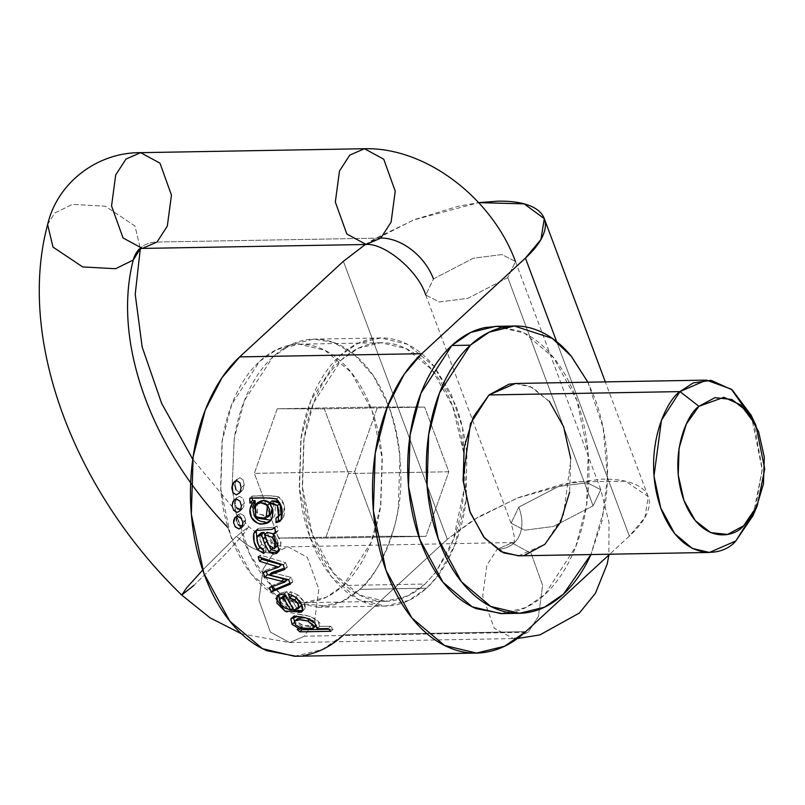 <?xml version="1.0" encoding="UTF-8"?>
<svg xmlns="http://www.w3.org/2000/svg" width="805" height="805" viewBox="0 0 805 805"><rect width="100%" height="100%" fill="white"/><g stroke="black" fill="none" stroke-linecap="round" stroke-linejoin="round"><path stroke-width="0.6" stroke-dasharray="4.03 3.02" d="M294.489 656.276L322.453 649.484L343.634 634.883L525.685 631.673L343.634 634.883L447.308 539.31L343.373 261.313L447.308 539.31L343.634 634.883M301.422 612.192L295.536 613.672L286.63 611.881M276.316 553.629L273.891 554.142M255.235 531.048L258.576 528.281L256.211 530.455M266.888 497.923L269.081 497.923M275.833 498.788L276.447 499.05L278.812 496.876C271.647 495.639 262.742 495.387 252.076 496.101L249.761 498.225L252.076 496.101L252.227 498.184L252.076 496.101L272.392 495.749L278.812 496.876L276.447 499.05M281.166 519.416L283.591 517.172L279.929 521.288M233.641 510.38L232.112 505.802M235.432 527.064L233.571 522.707M233.732 519.889L234.969 517.524M629.359 536.1L609.707 554.222L629.359 536.1L644.906 517.434L648.216 496.615L625.576 481.229L574.881 481.772L517.062 498.154L473.3 519.939L447.308 539.31L478.532 516.78L518.863 497.44L562.162 484.228L601.838 479.166C613.903 478.945 623.905 480.233 631.834 483C639.764 485.777 645.016 489.832 647.602 495.176C650.178 500.509 649.897 506.727 646.737 513.821C643.567 520.905 637.781 528.332 629.359 536.1L556.637 341.592L629.359 536.1M502.24 613.581L511.578 612.414C523.471 609.948 534.57 603.961 544.884 594.452C555.188 584.943 563.933 572.647 571.097 557.543C578.262 542.449 583.303 525.705 586.231 507.311C589.159 488.917 589.743 470.271 587.992 451.384C586.231 432.496 582.267 414.806 576.098 398.294C569.93 381.791 562.021 367.734 552.371 356.122C542.721 344.51 532.075 336.228 520.412 331.278L497.399 326.327M296.009 656.246L306.443 654.938M366.708 366.919C375.714 377.756 383.1 390.878 388.855 406.284C394.621 421.689 398.314 438.212 399.954 455.841L398.314 508.025C395.587 525.192 390.878 540.829 384.186 554.917C377.495 569.014 369.344 580.496 359.724 589.361C350.095 598.236 339.74 603.82 328.641 606.125L297.81 603.509L318.649 607.242L342.014 601.566L359.724 589.361C372.916 579.288 384.528 558.157 394.581 525.987C404.643 489.571 402.742 449.673 388.855 406.284L373.359 375.794L353.969 354.2L333.411 342.377L313.92 339.136L290.555 344.812L272.845 357.018L244.438 400.538L234.275 438.242L232.192 485.254L234.255 438.353C236.982 421.186 241.691 405.549 248.383 391.461C255.074 377.364 263.225 365.883 272.845 357.018C282.475 348.142 292.829 342.558 303.928 340.253C315.027 337.949 326.005 339.116 336.882 343.735C347.76 348.354 357.702 356.082 366.708 366.919M275.27 589.32L295.687 602.643C284.809 598.024 274.867 590.296 265.861 579.459C256.855 568.622 249.47 555.5 243.714 540.095L235.764 512.141L232.192 485.355M365.359 244.489L413.418 220.047L478.653 202.639L458.226 206.241L414.927 219.453L374.597 238.793L365.349 244.489M426.6 588.183L359.724 589.361L426.6 588.183L408.9 600.389L385.525 606.064L358.789 599.715L331.469 576.722L309.814 536.804L299.309 487.236L300.829 439.117L310.921 400.387L339.73 355.84L357.43 343.634L380.795 337.959L407.239 344.158L434.308 366.617L451.082 393.937L462.563 427.938L466.226 499.462L466.83 454.654C465.189 437.024 461.496 420.512 455.731 405.106L433.583 365.742C424.587 354.904 414.645 347.176 403.768 342.558C392.89 337.939 381.902 336.772 370.803 339.076C359.714 341.38 349.35 346.965 339.73 355.84C330.1 364.705 321.95 376.187 315.258 390.284C308.577 404.372 303.867 419.999 301.13 437.175L299.49 489.36C301.13 506.989 304.833 523.512 310.589 538.917C316.355 554.323 323.731 567.445 332.737 578.282C341.743 589.119 351.684 596.847 362.562 601.466C373.44 606.085 384.428 607.242 395.517 604.947C406.616 602.643 416.97 597.058 426.6 588.183L438 575.535L454.734 545.327L466.226 499.492L465.189 506.848C462.462 524.015 457.753 539.652 451.062 553.739C444.38 567.827 436.219 579.318 426.6 588.183M232.796 492.368L235.774 512.121L250.134 554.937L272.392 586.604M303.706 602.714L326.236 597.24L343.312 585.477L371.085 542.52L380.815 505.168L382.284 458.77L372.151 410.973L351.272 372.484L324.928 350.306L299.148 344.188L276.608 349.662L259.542 361.425L231.76 404.382L222.029 441.734L220.56 488.132L230.693 535.929L251.573 574.428L277.916 596.596L303.706 602.714L385.444 601.275L407.974 595.801L425.05 584.038L343.312 585.477C334.025 594.03 324.043 599.423 313.336 601.637C302.64 603.861 292.044 602.744 281.559 598.286C271.064 593.828 261.484 586.372 252.8 575.927C244.116 565.472 236.992 552.824 231.438 537.961C225.893 523.109 222.321 507.18 220.741 490.185L222.321 439.852C224.957 423.299 229.495 408.236 235.946 394.641C242.396 381.057 250.254 369.978 259.542 361.425C268.82 352.872 278.812 347.488 289.508 345.265C300.205 343.041 310.8 344.168 321.286 348.615C331.781 353.073 341.36 360.529 350.044 370.974C358.728 381.429 365.852 394.078 371.407 408.94C376.961 423.792 380.524 439.721 382.103 456.717L380.524 507.049C377.887 523.602 373.349 538.676 366.899 552.26C360.449 565.855 352.59 576.923 343.312 585.477L425.05 584.038L435.757 572.204L453.356 539.702L464.173 489.168L463.841 455.278C462.261 438.282 458.699 422.353 453.145 407.501C447.59 392.639 440.466 379.99 431.792 369.535C423.108 359.09 413.518 351.634 403.033 347.176C392.538 342.719 381.942 341.602 371.246 343.826C360.549 346.039 350.557 351.433 341.28 359.986C332.002 368.539 324.133 379.608 317.683 393.202C311.233 406.787 306.695 421.86 304.059 438.413L302.479 488.746C304.059 505.741 307.631 521.67 313.185 536.522C318.74 551.385 325.854 564.033 334.538 574.488C343.222 584.933 352.811 592.389 363.297 596.847C373.782 601.295 384.377 602.412 395.074 600.198C405.78 597.974 415.762 592.591 425.05 584.038L435.767 572.214L448.637 550.821C455.087 537.227 459.625 522.163 462.261 505.61L464.173 489.229M385.444 601.275L359.654 595.157L333.31 572.979L312.441 534.49L302.298 486.693L303.777 440.295L313.497 402.943L341.28 359.986L358.346 348.223L380.886 342.739L406.223 348.646L431.792 369.535M278.52 538.052L325.602 538.132L348.505 473.531L324.324 408.86L277.242 408.769L254.34 473.37L278.52 538.052L378.843 536.281L278.52 538.052L254.34 473.37L354.663 471.599L377.555 407.008L277.242 408.769L324.324 408.86L424.638 407.089L324.324 408.86L348.505 473.531L325.602 538.132L278.52 538.052M425.925 536.361L378.843 536.281L354.663 471.599L254.34 473.37L277.242 408.769L377.555 407.008L416.195 407.068L377.555 407.008L354.663 471.599L378.843 536.281L425.925 536.361L325.602 538.132L425.925 536.361L448.818 471.76L348.505 473.531L448.818 471.76L424.638 407.089L448.818 471.76L425.925 536.361M416.215 407.068L424.638 407.089L416.215 407.068M500.871 613.611L525.917 607.523L544.884 594.452L575.746 546.726L586.553 505.218L588.183 453.668L576.923 400.558L553.729 357.792L524.458 333.149L495.81 326.347M587.861 382.194L603.116 427.626L607.493 476.399L602.261 520.201L590.9 554.554L604.807 506.979C607.735 488.585 608.318 469.949 606.567 451.062C604.807 432.174 600.842 414.474 594.674 397.972L587.881 382.194M524.86 555.108L519.255 555.812M516.357 383.462L530.163 386.43L549.332 401.333M570.705 458.498L569.648 492.046M518.44 555.832L544.844 544.341L563.359 515.693L570.826 459.866L564.074 427.998L550.147 402.339L532.588 387.557L515.401 383.472M753.51 420.623L762.255 468.832L755.12 510.249M752.947 515.723L762.244 469.979L751.176 415.289M239.427 525.675L241.762 526.41L244.881 524.468L245.676 520.05L243.915 515.643L240.403 513.711L237.213 515.703L236.328 520.141L238.149 524.518L236.328 520.141M242.909 522.596L245.676 520.05L242.909 522.596L241.108 518.209M242.818 525.273L242.154 526.983M242.486 526.319L244.086 525.464L245.616 522.415L245.676 520.05L243.915 515.643L240.403 513.711L238.039 514.687L236.851 516.418M244.348 503.045L242.939 498.436L239.538 496.303L236.167 498.456L235.01 503.095L236.469 507.703L235.01 503.095L237.083 497.349L239.538 496.303L242.939 498.436L244.348 503.045L241.45 505.721L244.348 503.045L243.291 507.693L244.348 503.045M237.747 509.032L239.991 509.786L243.291 507.693L240.765 509.696M239.971 501.123L241.45 505.721L240.443 510.32M244.227 484.932L243.241 480.112L239.981 477.707L236.378 480.052L234.899 484.912L236.378 480.052L239.981 477.707L243.241 480.112L244.227 484.932L241.138 487.79L244.227 484.932L242.879 489.822L244.227 484.932M235.946 489.782L239.357 492.127L242.879 489.822L239.357 492.127L235.946 489.782M240.051 482.97L241.138 487.79L239.86 492.6M270.198 514.908L268.759 515.874L257.58 513.932L257.348 503.024L254.803 505.369L257.922 502.421M272.462 508.388L270.047 502.914L269.655 503.276L270.047 502.914L272.352 507.995M269.514 503.125L272.996 511.457M270.782 520.171L272.06 519.175L273.972 503.407L275.36 507.371L274.897 514.828C273.298 519.446 269.967 521.781 264.915 521.831M273.962 503.387L272.01 500.821L273.962 503.387M278.5 515.743L276.024 518.028L278.5 515.743L278.46 516.528L278.5 515.743M280.19 514.938L278.993 515.623M283.591 517.172C285.956 508.197 284.366 501.424 278.812 496.876L284.175 505.238L283.591 517.172M253.988 515.15L252.498 507.502M279.949 503.296L276.84 501.143M257.348 503.024L255.598 507.643L256.735 512.745L265.962 516.639L270.208 514.898M277.936 542.902L277.514 540.397L273.489 533.785L274.736 534.963L274.092 535.556L274.736 534.963L277.926 542.872M278.117 551.727L279.486 550.892L281.026 542.721L275.521 531.914L278.097 530.877L275.622 533.162L278.097 530.877L277.071 525.846L271.889 529.368L274.807 527.939M271.889 529.368L274.213 527.225L258.576 528.281L256.604 530.334M260.106 547.501L257.077 540.859L260.106 547.501M256.966 537.901L259.532 535.536L259.985 540.054L261.756 544.271L265.64 546.676L266.113 551.375L263.346 550.379L266.113 551.375L263.799 553.498L266.113 551.375L265.64 546.676L263.165 548.97L265.64 546.676L261.756 544.271L259.21 546.615L261.756 544.271L259.532 535.536L256.966 537.901L259.21 546.615M259.532 535.536L260.337 533.423L258.163 535.426L260.337 533.423L259.643 534.892M265.67 536.553L270.037 547.974L265.67 536.553M271.285 549.614L276.92 551.989L280.905 548.577L280.502 540.527L275.431 531.994L278.097 530.877L277.071 525.846L274.213 527.225L258.576 528.281L256.272 531.25M275.622 533.162L273.016 534.218M264.563 534.701L267.059 541.282M276.89 546.303L275.3 546.907L268.216 535.033L271.456 543.928L274.545 546.847L276.689 546.494M268.166 534.892L267.069 532.387L268.166 534.892M260.106 555.017L258.204 556.768L260.106 555.017L261.112 557.724L260.106 555.017L285.624 562.655L260.106 555.017M283.239 564.848L285.624 562.655L283.239 564.848M276.296 566.549L273.781 568.863L276.296 566.549L265.781 570.202L263.205 572.576L265.781 570.202L266.274 571.5L265.781 570.202L276.296 566.549M271.577 585.658L269.363 587.7L271.577 585.658L271.979 586.754L271.577 585.658L282.625 581.532L271.577 585.658M287.315 579.781L282.625 581.532L287.315 579.781M271.899 572.596L291.138 577.376L292.839 581.914L290.021 583.102L292.839 581.914L290.454 584.108L292.839 581.914L291.138 577.376L288.613 579.711L291.138 577.376L271.899 572.596L269.303 574.981L271.859 572.496M275.3 571.449L272.714 573.834M287.315 567.153L284.779 569.487L287.315 567.153L285.624 562.655L287.315 567.153L284.346 568.219L287.315 567.153M282.263 597.582L279.727 599.916L282.263 597.582L283.39 602.009L287.476 605.813L293.302 607.664L285.986 595.448L293.302 607.664L292.809 608.117L293.302 607.664L287.476 605.813L284.94 608.157L287.476 605.813L282.263 597.582L282.897 596.495M286.882 591.625L284.608 593.728L286.882 591.625L279.828 593.295L277.463 595.479L279.828 593.295L278.782 594.664L279.828 593.295L286.882 591.625L296.572 607.815L286.882 591.625M294.107 610.089L296.572 607.815L294.107 610.089M275.894 598.346L277.463 595.479M304.884 608.691L302.469 610.915L304.884 608.691C306.111 604.515 303.787 599.936 297.89 594.955L295.435 597.219L297.89 594.955L290.474 591.685L288.19 593.788L290.474 591.685L292.235 595.459L297.035 597.582L296.492 598.085L297.035 597.582L301.362 604.313L300.647 601.697L297.035 597.582L292.235 595.459L290.474 591.685L297.89 594.955L304.099 602.2L304.884 608.691L302.539 610.764L304.884 608.691M279.597 600.922L289.136 609.727L280.12 601.838L278.409 595.75M300.426 606.517L296.572 607.815L298.715 607.433L301.05 605.672M279.727 599.916L284.94 608.157M298.182 611.579L289.478 609.878M313.568 628.051L314.051 626.34M316.093 625.716L303.475 625.656L300.929 627.991L303.475 625.656C298.273 623.483 296.2 621.249 297.246 618.934L294.731 621.259C293.674 623.573 295.737 625.817 300.929 627.991M300.134 619.79L294.731 621.259L297.246 618.934L298.021 622.356L303.475 625.656L311.434 626.874L316.365 625.415L315.459 622.064L310.267 618.753L304.803 617.586L310.267 618.753L309.502 619.458L310.267 618.753L316.556 625.062M302.519 626.934L301.251 628.101L302.519 626.934L301.352 628.131L302.519 626.934L294.731 622.074L302.519 626.934M297.186 629.339L298.061 628.534L297.186 629.339M298.071 628.524L299.671 627.045L302.579 626.994L299.671 627.045L300.949 628.494L299.671 627.045L298.071 628.524M330.895 631.291L333.22 629.158L328.802 629.238L333.22 629.158L330.614 626.24L328.118 628.544L330.614 626.24L333.22 629.158L330.895 631.291M317.1 628.735L319.605 626.431L330.614 626.24L319.535 626.35L317.029 628.665L319.535 626.35C324.425 620.212 298.071 609.808 293.181 616.65L291.802 617.928L293.181 616.65L292.809 617.415L293.181 616.65L299.983 614.547L310.167 616.439L318.025 621.38L319.605 626.431L317.1 628.735M310.348 619.89L317.492 627.447M291.239 618.361L293.181 616.65M254.239 515.18L262.068 519.004M261.051 502.843L254.803 505.369M270.561 548.426L272.04 549.141M283.521 597.723L280.532 598.679M307.752 629.168L308.889 629.168M366.124 244.479L380.795 238.089A47.887 32.401 47.3 0 1 433.462 278.933L425.765 295.043L439.369 301.986L467.967 298.293L507.774 277.614L515.472 261.504L501.867 254.551L473.27 258.254L433.462 278.933M380.795 238.089L157.015 242.033A47.887 32.401 -132.7 0 0 140.1 248.292A47.887 32.401 47.3 0 1 157.015 242.033L380.795 238.089L391.089 222.18L395.235 191.167L383.744 159.199L364.444 148.724M507.774 277.614L467.967 298.293L439.369 301.986L425.765 295.043L433.462 278.933L473.27 258.254L501.867 254.551L515.472 261.504L507.774 277.614L593.094 505.822L600.792 489.702L587.197 482.759L558.59 486.451L518.782 507.13L511.084 523.24L524.689 530.193L553.297 526.49L593.094 505.822L507.774 277.614M593.094 505.822L553.297 526.49L524.689 530.193L511.084 523.24L518.782 507.13A47.887 32.401 47.3 0 1 514.355 542.731A47.887 32.401 47.3 0 1 497.148 549.272L486.854 565.191L482.708 596.203L494.19 628.162L513.499 638.647L528.171 632.257L538.454 616.348L542.61 585.326L531.119 553.367L511.809 542.892L497.148 549.272A47.887 32.401 -132.7 0 0 514.355 542.731A47.887 32.401 -132.7 0 0 518.782 507.13L558.59 486.451L587.197 482.759L600.792 489.702L593.094 505.822M528.171 632.257L513.499 638.647L494.19 628.162L482.708 596.203L486.854 565.191L497.148 549.272L511.809 542.892L531.119 553.367L542.61 585.326L538.454 616.348L528.171 632.257L304.391 636.202L314.675 620.293L318.82 589.27L307.339 557.312L288.029 546.837L273.368 553.216L263.074 569.135L258.928 600.148L270.41 632.106L289.72 642.591L304.391 636.202L528.171 632.257M304.391 636.202L289.72 642.591L270.41 632.106L258.928 600.148L263.074 569.135L273.368 553.216A47.887 32.401 47.3 0 1 236.539 536.281L202.719 570.01L236.539 536.281A47.887 32.401 -132.7 0 0 273.368 553.216L288.029 546.837L307.339 557.312L318.82 589.27L314.675 620.293L304.391 636.202M181.719 595.056L193.914 585.396L224.857 554.695L242.879 534.933L248.725 526.631L236.539 536.281L248.725 526.631L242.879 534.933L224.857 554.695L193.914 585.396M47.626 224.545L54.7 213.063L72.37 204.39L105.264 206.181L134.968 226.024L140.332 248.564L134.968 226.024L105.264 206.181L72.38 204.39L54.7 213.063L47.626 224.545M142.344 248.423L157.015 242.033L167.309 226.125L171.455 195.112L159.964 163.153L140.664 152.668M432.204 370.038L452.722 406.394L463.519 452.018L464.173 489.148M476.55 653.066L474.769 653.096M648.216 496.615L605.32 381.892M380.795 337.959L313.92 339.136M385.525 606.064L318.649 607.242M517.856 613.309L519.446 613.279M513.027 326.045L514.385 326.025M755.442 424.305L755.895 425.251M235.141 517.353L238.039 514.687M241.339 528L244.086 525.464M234.114 500.076L237.083 497.349M239.528 511.447L242.406 508.8M234.235 481.742L237.415 478.814M238.813 493.888L241.862 491.07M270.691 520.433L272.06 519.175M279.828 521.388L282.203 519.195M255.195 531.089L257.59 528.875M277.131 553.055L279.486 550.892M277.473 595.459L279.838 593.285M301.644 612.001L304.008 609.818M425.765 295.043L511.084 523.24C514.405 534.641 515.21 541.453 513.51 543.667L514.808 542.469L288.029 546.837C278.792 547.722 265.69 540.99 248.725 526.631L192.767 459.273M515.472 261.504L600.792 489.702L608.993 522.385L608.892 554.967M241.43 633.797L289.72 642.591L517.424 638.506M139.356 248.836L140.644 247.648L140.322 248.594M380.886 342.739L299.148 344.188"/><path stroke-width="1.21" d="M296.009 656.246L267.008 650.772C253.998 645.248 242.104 636 231.327 623.03C220.56 610.069 211.725 594.372 204.832 575.937C197.939 557.503 193.512 537.74 191.56 516.649C189.598 495.558 190.252 474.749 193.522 454.201C196.782 433.664 202.417 414.967 210.417 398.103C218.427 381.248 228.177 367.513 239.689 356.897L343.373 261.313L365.359 244.489L343.373 261.313L239.689 356.897L421.75 353.687C410.238 364.303 400.477 378.038 392.478 394.893C384.478 411.758 378.843 430.454 375.573 450.991C372.302 471.539 371.648 492.348 373.611 513.439C375.573 534.53 380 554.293 386.893 572.727C393.786 591.152 402.611 606.859 413.388 619.82C424.165 632.79 436.058 642.038 449.069 647.562C462.08 653.096 475.232 654.475 488.504 651.728C501.777 648.971 514.174 642.289 525.685 631.673L609.707 554.222L525.685 631.673L504.504 646.274L476.55 653.066L444.551 645.469L411.868 617.958L385.967 570.202L373.389 510.893L375.211 453.326L387.286 406.988L404.12 374.406L421.75 353.687L239.689 356.897L222.059 377.615L205.225 410.198L193.16 456.536L191.328 514.103L203.906 573.412L229.807 621.168L262.49 648.679L294.489 656.276L474.769 653.096M317.492 627.447L317.1 628.735L328.118 628.544A160.416 101.168 89 0 0 330.895 631.291L299.722 631.845L302.036 629.711L328.802 629.238L302.036 629.711L300.949 628.494L302.036 629.711L299.722 631.845A160.416 101.168 -91 0 1 297.186 629.339L300.084 629.289L301.352 628.131L300.084 629.289L301.251 628.101L300.024 629.228L292.135 624.459L290.786 618.864L296.914 616.65L306.001 617.978L314.846 623.161L317.1 628.735L328.118 628.544L330.895 631.291L299.722 631.845L297.186 629.339L300.024 629.228L292.135 624.459L294.288 622.476L292.135 624.459L290.786 618.864L291.239 618.361M286.63 611.881L284.93 611.076L276.93 603.146L277.463 595.479L284.608 593.728A160.416 101.168 89 0 0 294.107 610.089L298.514 608.006L298.081 604.142L294.499 599.926L289.76 597.743L288.19 593.788L295.435 597.219L301.422 604.414L302.469 610.915L301.422 612.192M258.204 556.768L283.239 564.848L284.779 569.487L269.303 574.981L288.613 579.711L290.454 584.108L271.366 591.906L269.363 587.7L284.849 582.045L264.875 577.044L263.205 572.576L278.772 567.133L259.502 561.276L258.204 556.768L283.239 564.848A160.416 101.168 89 0 0 284.779 569.487L269.303 574.981L288.613 579.711A160.416 101.168 89 0 0 290.454 584.108L271.366 591.906A160.416 101.168 -91 0 1 269.363 587.7L284.849 582.045L264.875 577.044A160.416 101.168 -91 0 1 263.205 572.576L278.772 567.133L259.502 561.276A160.416 101.168 -91 0 1 258.204 556.768M273.891 554.142L268.9 551.817L264.533 543.395L261.555 534.751L257.801 535.758L256.966 537.901L257.379 542.359L259.21 546.615L263.165 548.97L263.799 553.498L257.64 549.775L254.139 541.815L253.796 533.534L256.211 530.455L271.889 529.368L274.807 527.939A160.416 101.168 89 0 0 275.622 533.162L273.016 534.218L278.802 548.98L276.316 553.629M259.21 546.615L263.165 548.97L263.799 553.498L257.64 549.775L260.075 547.531L257.64 549.775C254.149 544.572 252.861 539.159 253.796 533.534L256.272 531.25L253.796 533.534L255.235 531.048M279.929 521.288L275.984 522.717L276.024 518.028L278.51 516.075L278.933 510.793L277.393 505.651L273.066 503.256L269.514 503.125L272.784 509.817L272.311 517.394C270.792 521.741 267.522 523.914 262.49 523.904C257.338 523.894 253.635 521.69 251.391 517.283L249.912 509.676L252.619 502.944L249.922 502.994L249.761 498.225L266.888 497.923M269.081 497.923L275.833 498.788M272.996 511.457L272.311 517.394L269.685 521.368L262.49 523.904C259.904 525.031 256.201 522.817 251.391 517.283C249.027 512.533 249.429 507.794 252.629 503.065L255.105 500.65L252.408 500.7L249.922 502.994L252.619 502.944L255.115 500.77L252.629 503.065L255.105 500.65L252.408 500.7L252.227 498.184L252.408 500.7L249.922 502.994A160.416 101.168 -91 0 1 249.761 498.225C260.407 497.53 269.303 497.802 276.447 499.05L281.72 508.237L281.166 519.416L279.828 521.388L275.984 522.717L276.024 518.028L278.51 516.075L277.393 505.651L269.514 503.125L272.01 500.821L269.514 503.125M241.45 505.721L240.443 510.32L237.193 512.413L233.641 510.38L232.112 505.802L233.209 501.193L236.529 499.04L239.971 501.123L241.46 506.093M234.406 518.289L237.566 516.297L241.108 518.209L242.909 522.596L242.154 526.983L239.055 528.915L235.09 526.641M242.154 526.983L239.055 528.915L235.432 527.064L233.571 522.707L233.732 519.889M241.138 487.79L239.86 492.6L236.408 494.904L232.947 492.65L231.8 487.83L233.198 483L236.73 480.645L240.051 482.97L241.128 487.911M421.75 353.687L525.423 258.103L556.637 341.592L525.423 258.103C533.846 250.345 539.632 242.919 542.791 235.825C545.961 228.741 546.243 222.522 543.667 217.179C541.081 211.846 535.828 207.791 527.899 205.013C519.97 202.236 509.968 200.958 497.893 201.169L478.653 202.639L524.105 203.846L544.281 218.628L540.97 239.437L525.423 258.103L421.75 353.687M497.399 326.327L485.103 327.544C473.209 330.02 462.11 335.997 451.806 345.506C441.492 355.015 432.758 367.311 425.593 382.415C418.429 397.509 413.378 414.253 410.449 432.647C407.521 451.042 406.938 469.687 408.699 488.575C410.449 507.462 414.414 525.152 420.582 541.664C426.761 558.167 434.67 572.224 444.31 583.836C453.96 595.448 464.616 603.73 476.268 608.681L502.24 613.581M306.443 654.938C319.726 652.181 332.113 645.499 343.634 634.883M232.192 485.355L232.796 492.368M272.392 586.604L275.27 589.32M513.027 326.045L495.81 326.347L470.774 332.435L451.806 345.506L420.935 393.232L410.127 434.74L408.497 486.29L419.757 539.4L442.951 582.166L472.223 606.809L500.871 613.611L517.856 613.309M587.881 382.194L570.946 355.79C561.296 344.178 550.65 335.896 538.988 330.946C527.335 325.995 515.562 324.757 503.678 327.222C491.795 329.688 480.696 335.675 470.382 345.174C460.068 354.683 451.333 366.989 444.169 382.083C437.004 397.187 431.953 413.931 429.025 432.325C426.097 450.72 425.513 469.355 427.274 488.243C429.025 507.13 432.989 524.83 439.158 541.332C445.336 557.845 453.245 571.902 462.895 583.514C472.535 595.126 483.191 603.408 494.844 608.359C506.496 613.309 518.269 614.547 530.163 612.082C542.047 609.616 553.146 603.629 563.46 594.13C573.764 584.621 582.508 572.315 589.673 557.221L590.91 554.554L563.46 594.13L544.492 607.201L519.446 613.279L490.798 606.477L461.527 581.844L438.333 539.068L427.073 485.968L428.703 434.418L439.51 392.91L470.382 345.174L451.806 345.506L470.382 345.174L489.349 332.103L514.385 326.025L552.331 338.402L571.349 356.283L587.861 382.194M569.648 492.046L560.572 522.193L544.844 544.341L524.86 555.108M519.255 555.812L503.678 552.874L484.499 537.971L470.261 512.664L463.127 480.806L464.183 447.258L473.27 417.111L488.997 394.963L508.971 384.196L516.357 383.462M549.332 401.333L563.57 426.64L570.705 458.498M706.377 380.111L515.401 383.472L488.997 394.963L679.973 391.602L706.377 380.111L731.312 389.147L753.51 420.623M755.12 510.249L735.81 540.97L709.416 552.461L692.22 548.376L674.66 533.604L660.744 507.935L653.982 476.077L661.448 420.24L679.973 391.602L488.997 394.963L470.472 423.611L463.006 479.438L469.768 511.306L483.684 536.965L501.243 551.747L518.44 555.832L709.416 552.461M743.609 525.796L756.187 508.076L763.452 483.966L764.297 457.129L758.592 431.641L747.201 411.395L731.866 399.471L714.91 397.68L698.931 406.304L686.343 424.014L679.078 448.133L678.233 474.97L683.948 500.458L695.339 520.704L710.674 532.628L727.619 534.419L743.609 525.796C733.586 538.263 700.984 544.21 683.948 500.458C667.919 455.761 687.118 413.961 698.931 406.304L679.973 391.602C665.202 401.182 641.203 453.426 661.237 509.293C682.539 563.983 723.293 556.547 735.81 540.97L752.947 515.723L757.314 505.6L743.609 525.796M755.442 424.305L751.176 415.289L732.228 389.882L711.167 380.363L693.226 382.918L679.973 391.602L698.931 406.304L723.886 397.308L740.741 404.925L755.895 425.251L764.75 469.003L757.314 505.6M237.213 515.703L236.368 520.433M242.486 526.319L238.149 524.518L239.427 525.675M233.571 522.707L235.141 517.353L237.566 516.297L241.56 518.823M242.909 522.596L242.818 525.273M235.01 503.095L235.04 503.668L235.01 503.095M240.765 509.696L236.469 507.703L237.747 509.032M232.112 505.802L232.786 502.008L234.114 500.076L236.529 499.04L239.991 501.143M240.443 510.32L237.193 512.413L233.641 510.38M234.899 484.912L235.946 489.782L234.899 484.912M239.86 492.6L236.408 494.904L232.947 492.65L231.8 487.83L234.235 481.742L236.73 480.645L240.061 482.99M257.922 502.421L254.803 505.369L255.839 517.031L266.083 518.249L267.502 505.258L269.655 503.276L267.502 505.258C263.446 502.079 259.21 502.109 254.803 505.369L253.012 510.008L254.239 515.18M272.352 507.995L270.198 514.908L267.652 517.253M252.488 507.512L255.115 500.77L255.819 517.897L270.782 520.171M276.84 501.143L272.01 500.821L279.949 503.296L277.393 505.651L279.949 503.296L281.026 513.751L277.685 517.243M278.278 520.594L275.984 522.717L278.278 520.594L280.834 520.08L278.278 520.594L278.5 515.743L278.278 520.594M276.447 499.05C281.971 504.433 283.541 511.215 281.166 519.416M257.348 503.024C261.756 499.764 265.992 499.734 270.047 502.914L263.879 500.559L257.348 503.024M264.915 521.831C259.814 521.882 256.171 519.648 253.988 515.15M278.5 515.743L281.026 513.751L281.509 508.197L279.687 502.974M270.208 514.898L272.201 511.316L272.462 508.388M277.926 542.872L277.534 545.398L275.028 547.712L274.827 542.419L272.181 537.327L264.563 534.701L267.069 532.387L273.489 533.785L267.069 532.387L264.563 534.701L268.266 544.864L274.394 548.608L275.028 547.712C275.924 544.593 274.978 541.131 272.181 537.327L274.092 535.556L272.181 537.327L264.563 534.701M274.807 527.939A160.416 101.168 89 0 0 275.622 533.162M256.211 530.455L271.889 529.368M256.272 531.25L257.077 540.859L256.272 531.25M260.236 547.662L263.346 550.379L260.236 547.662M257.801 535.758L261.655 532.608L257.801 535.758L256.966 537.901M273.016 534.218L275.431 531.994L273.016 534.218L278.802 548.98L277.131 553.055L268.9 551.817L271.285 549.614L270.037 547.974L271.285 549.614L268.9 551.817L264.533 543.395L267.008 541.111L264.533 543.395L263.094 538.927L265.419 536.784L263.094 538.927L261.555 534.751L259.15 534.923L261.655 532.608L264.06 532.437L261.555 534.751L264.06 532.437L264.905 534.379L264.06 532.437L260.337 533.423M271.285 549.614L278.117 551.727M267.059 541.282L270.561 548.426M271.446 548.93L275.028 547.712L277.534 545.398L274.394 548.608M277.936 542.902L276.689 546.494M261.685 559.264L259.502 561.276L261.685 559.264L281.197 564.758L278.731 567.032L281.237 564.858L278.772 567.133L281.197 564.758L261.685 559.264L261.112 557.724L261.685 559.264M267.461 574.669L264.875 577.044L267.461 574.669L283.954 578.966L281.458 581.26L283.954 578.966L287.315 579.781L284.849 582.045L287.315 579.781L267.461 574.669L266.274 571.5L267.461 574.669M273.257 590.166L271.366 591.906L273.257 590.166L290.021 583.102L273.257 590.166L271.979 586.754L273.257 590.166M271.859 572.496L269.273 574.881L271.859 572.496L273.67 571.983L271.084 574.367L275.3 571.439L272.714 573.834L275.3 571.439L284.346 568.219L271.859 572.496M283.521 597.723L280.382 598.809L279.727 599.916L280.663 604.193L284.94 608.157L290.826 609.948A160.416 101.168 -91 0 1 283.521 597.723L285.654 595.76L283.521 597.723A160.416 101.168 -91 0 0 290.826 609.948L292.809 608.117L290.826 609.948L284.94 608.157M280.382 598.809L282.897 596.495L285.513 595.499M277.473 595.459L284.608 593.728A160.416 101.168 89 0 0 294.107 610.089L298.514 608.006C299.279 605.37 297.941 602.673 294.499 599.926L289.76 597.743L288.19 593.788L295.435 597.219C301.12 602.241 303.465 606.809 302.469 610.915L301.644 612.001L284.93 611.076L275.894 598.346M278.409 595.75L278.782 594.654L279.597 600.922M289.478 609.878L302.539 610.764L298.182 611.579M292.235 595.459L289.76 597.743L292.235 595.459L293.181 595.73L292.235 595.459M296.492 598.085L294.499 599.926L296.492 598.085M301.05 605.672L301.362 604.313L301.05 605.672L298.514 608.006L300.426 606.517L297.9 608.832M285.986 595.448L282.263 597.582M314.051 626.34L307.741 621.078C301.986 619.377 297.649 619.437 294.731 621.259L295.475 624.801L300.929 627.991L312.974 628.443L316.365 625.415M308.889 629.168L312.974 628.443L313.387 625.083L307.741 621.078L309.502 619.458L307.741 621.078L300.134 619.79M290.786 618.864L291.802 617.928L290.786 618.864C293.986 616.217 299.058 615.916 306.001 617.978L310.348 619.89M293.181 616.65L294.731 622.074L293.181 616.65M294.922 621.047L297.437 618.723L304.803 617.596L297.437 618.723M262.068 519.004L269.172 515.089L269.685 509.937L267.502 505.258L261.051 502.843M255.427 504.715L254.803 505.369M280.532 598.679L279.727 599.916M300.929 627.991L307.752 629.168M349.773 155.113L339.479 171.022L335.333 202.035L346.824 233.993L366.124 244.479L346.824 233.993L335.333 202.035L339.479 171.022L349.773 155.113L364.444 148.724L349.773 155.113M433.462 278.933A47.887 32.401 -132.7 0 0 380.795 238.089L366.124 244.479C383.401 242.738 417.594 269.434 425.765 295.043M202.719 570.01L186.68 587.811L181.719 595.056L186.68 587.811L202.719 570.01M193.914 585.396L181.719 595.056C74.774 491.573 16.503 340.344 47.626 224.545L52.989 247.085L82.694 266.928L115.578 268.719L133.258 260.045L115.578 268.719L82.694 266.928L52.989 247.085L47.626 224.545C57.366 182.564 97.496 152.236 140.664 152.668L159.964 163.153L171.455 195.112L167.309 226.125L157.015 242.033L142.344 248.423L123.044 237.948L111.553 205.979L115.699 174.967L125.993 159.058L140.664 152.668L125.993 159.058L115.699 174.967L111.553 205.979L123.044 237.948L142.344 248.423L366.124 244.479M227.956 527.627A275.33 186.337 47.3 0 1 133.258 260.045A275.33 186.337 -132.7 0 0 177.291 462.855M140.322 248.594L133.258 260.045L140.322 248.594L135.22 294.228L142.163 347.025L161.614 403.315L192.767 459.273M139.627 248.745A47.887 32.401 -132.7 0 0 133.258 260.045A47.887 32.401 47.3 0 1 139.456 248.916M515.472 261.504C492.63 199.087 426.811 147.094 364.444 148.724L383.744 159.199L395.235 191.167L391.089 222.18L380.795 238.089M605.32 381.892L544.281 218.628M269.685 521.368L270.691 520.433M517.424 638.506L539.853 634.924L579.389 613.038L595.459 593.225L607.212 563.993L608.892 554.967M241.43 633.797L209.984 617.777L181.719 595.056M139.356 248.836L142.344 248.423M364.444 148.724L140.664 152.668"/></g></svg>
